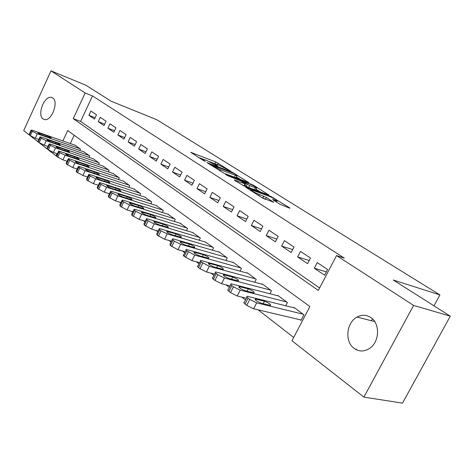<?xml version="1.0" encoding="UTF-8"?>
<svg xmlns="http://www.w3.org/2000/svg" width="474" height="474" viewBox="0 0 474 474"><rect width="100%" height="100%" fill="white"/><g stroke="black" fill="none" stroke-linecap="round" stroke-linejoin="round"><path stroke-width="0.71" d="M230.518 171.061L215.777 161.924L190.69 152.296L203.281 160.455L205.473 161.468L203.63 160.182C202.303 159.323 201.96 158.926 202.599 158.98L206.439 160.319L217.975 166.273L216.488 165.094C215.137 164.229 214.775 163.826 215.409 163.886L219.101 165.177L230.518 171.061M354.232 348.473C344.468 341.878 346.287 322.504 357.052 317.059C361.81 314.558 366.39 314.718 370.792 317.539C380.136 323.339 379.674 341.653 369.874 348.2C364.476 351.779 359.262 351.868 354.232 348.473M43.051 118.944C36.889 115.093 44.236 95.689 51.239 97.348L52.703 97.934C58.96 101.489 51.779 121.06 44.757 119.614L43.051 118.944M279.938 204.253L289.496 208.098L289.904 208.222L289.46 207.725L270.95 196.485L245.68 187.165L261.885 197.658L273.694 202.303L266.412 197.486L259.456 194.577C255.776 193.274 248.897 189.262 251.06 189.695L268.657 196.112C272.212 197.374 279.044 201.343 276.94 200.923L272.657 199.465L273.083 199.939L279.938 204.253M29.192 134.906L23.7 130.605L50.991 70.875L85.853 85.202L111.082 101.187L156.9 119.762L439.937 294.911L393.266 280.021L450.3 316.17L413.595 305.416L363.908 397.111L291.972 340.759L309.877 306.542L67.711 130.54L62.882 140.944M50.991 70.875L85.166 92.981L73.239 118.642L318.309 290.432L336.546 255.581L413.595 305.416M336.546 255.581L344.331 258.123L92.489 95.932L85.166 92.981M248.838 182.632L232.047 172.115L206.883 162.564L224.143 173.33L248.838 182.632M253.377 185.749L253.608 185.287L269.102 195.181L243.885 185.861L234.671 180.381L234.808 180.102L234.304 179.948L234.671 180.381M234.808 180.102L245.496 184.06L240.881 180.955L227.638 175.658L225.523 174.438L253.608 185.287M300.172 319.778L301.014 320.406L303.947 314.801L293.945 307.383L293.756 307.745M96.495 114.803L90.884 111.046L88.887 115.312L94.474 119.104L96.495 114.803M106.063 121.214L100.287 117.345L98.254 121.67L104.013 125.574L106.063 121.214M115.929 127.814L109.974 123.827L107.906 128.217L113.837 132.24L115.929 127.814M126.096 134.622L119.958 130.516L117.848 134.96L123.963 139.107L126.096 134.622M136.583 141.643L130.255 137.407L128.104 141.916L134.409 146.193L136.583 141.643M147.402 148.889L140.873 144.517L138.681 149.091L145.186 153.505L147.402 148.889M158.577 156.367L151.828 151.852L149.594 156.497L156.313 161.053L158.577 156.367M170.113 164.093L163.145 159.424L160.864 164.14L167.808 168.851L170.113 164.093M182.04 172.074L174.835 167.251L172.506 172.038L179.682 176.903L182.04 172.074M194.37 180.327L186.922 175.344L184.54 180.203L191.958 185.233L194.37 180.327M207.126 188.871L199.418 183.711L196.988 188.646L204.661 193.854L207.126 188.871M220.333 197.711L212.352 192.367L209.869 197.385L217.815 202.771L220.333 197.711M234.008 206.871L225.743 201.337L223.207 206.427L231.436 212.014L234.008 206.871M248.186 216.363L239.619 210.628L237.024 215.8L245.55 221.589L248.186 216.363M262.892 226.205L254.005 220.256L251.344 225.517L260.196 231.519L262.892 226.205M278.155 236.425L268.93 230.246L266.204 235.602L275.388 241.829L278.155 236.425M294.004 247.037L284.424 240.62L281.633 246.065L291.172 252.535L294.004 247.037M310.482 258.063L300.516 251.398L297.654 256.938L307.573 263.663L310.482 258.063M92.489 95.932L80.616 121.403L319.583 287.991M314.315 268.237L324.637 275.234L327.617 269.54L317.254 262.602L314.315 268.237L326.385 271.892M87.175 176.855L87.512 177.116M97.697 185.038L98.225 185.447M108.57 193.499L109.304 194.067M119.821 202.25L120.781 202.991M131.47 211.309L132.661 212.233M143.533 220.688L144.973 221.814M156.035 230.417L157.741 231.745M168.999 240.502L170.996 242.054M182.454 250.965L184.759 252.761M196.432 261.838L199.056 263.882M210.954 273.137L213.928 275.453M226.057 284.886L229.41 287.493M241.781 297.115L245.532 300.03M258.158 309.854L293.684 337.488M74.175 135.232L70.3 143.539M74.945 145.168L80.45 149.049L79.792 150.454M84.052 151.935L89.728 155.928L89.041 157.392M93.437 158.903L99.285 163.015L98.562 164.537M103.107 166.078L109.133 170.32L108.38 171.908M113.073 173.484L119.288 177.851L118.5 179.504M123.353 181.115L129.763 185.624L128.934 187.349M133.958 188.996L140.582 193.641L139.712 195.448M144.908 197.125L151.745 201.924L150.833 203.814M156.213 205.526L163.287 210.48L162.321 212.459M167.903 214.207L175.214 219.332L174.195 221.405M179.984 223.183L187.55 228.48L186.478 230.66M192.485 232.473L200.318 237.948L199.181 240.241M205.426 242.09L213.543 247.754L212.334 250.171M218.834 252.049L218.964 251.777L227.247 257.921L225.962 260.469M232.722 262.371L232.87 262.086L241.456 268.456L240.087 271.146M247.132 273.083L247.286 272.781L256.197 279.387L254.739 282.237M262.086 284.199L262.252 283.879L271.501 290.74L269.949 293.767M277.616 295.74L277.794 295.403L287.41 302.536L285.739 305.748M433.983 305.825L439.937 294.911M450.3 316.17L402.509 403.125L363.908 397.111M56.258 155.97L48.579 150.098M47.127 148.96L39.431 142.929M38.021 141.827L30.555 135.979M56.981 153.641L55.944 155.863M80.616 121.403L73.239 118.642M88.887 115.312L95.132 117.706M98.254 121.67L104.695 124.123M107.906 128.217L114.554 130.729M117.848 134.96L124.715 137.537M128.104 141.916L135.197 144.552M138.681 149.091L146.01 151.793M149.594 156.497L157.178 159.264M160.864 164.14L168.714 166.978M172.506 172.038L180.635 174.947M184.54 180.203L192.965 183.183M196.988 188.646L205.728 191.697M209.869 197.385L218.941 200.514M223.207 206.427L232.627 209.632M237.024 215.8L246.818 219.083M251.344 225.517L261.535 228.877M266.204 235.602L276.822 239.032M281.633 246.065L292.701 249.573M297.654 256.938L309.208 260.516M355.998 349.575L356.341 348.929M371.444 320.75L372.446 318.878M215.332 163.88L209.289 161.551M202.588 158.98L198.488 157.409M240.567 179.522L236.402 176.903M234.026 173.484L210.486 164.525L220.552 169.769L236.923 175.86C237.593 175.919 237.207 175.493 235.768 174.574L234.026 173.484M234.879 177.377L236.011 177.691L236.176 177.353M256.043 189.25L260.368 191.97M242.427 185.21L244.608 185.838M255.356 187.775L256.6 188.148C256.647 187.431 253.975 185.891 248.583 183.527L242.807 181.672L249.685 185.654L255.356 187.775L254.408 189.653L255.658 190.027L255.806 189.719M254.408 189.653L248.737 187.55L244.815 185.423M264.919 199.133L262.436 197.984M79.993 148.712L37.286 133.822L32.309 131.339L31.154 130.036L32.896 130.439L75.467 145.352M38.815 139.48L35.248 138.254L29.406 135.09L29.133 134.45L31.041 130.285M42.233 135.208L51.109 138.153C51.216 137.673 49.829 136.856 46.956 135.688L38.044 132.732C37.938 133.212 39.336 134.041 42.233 135.208M89.254 155.579L46.268 140.742L41.214 138.218L40.023 136.862L41.742 137.253L84.591 152.118M47.957 146.519L44.195 145.234L38.24 142.01L37.961 141.341L39.899 137.128M51.228 142.105L60.145 145.032C60.263 144.54 58.853 143.699 55.92 142.508L46.973 139.569C46.849 140.067 48.265 140.914 51.228 142.105M98.799 162.653L55.529 147.876L50.398 145.317L49.166 143.9L50.86 144.28L93.994 159.092M57.384 153.777L53.414 152.438L47.359 149.15L47.062 148.445L49.035 144.185M60.506 149.215L69.453 152.124C69.595 151.615 68.161 150.756 65.157 149.541L56.175 146.62C56.033 147.136 57.478 148.001 60.506 149.215M108.635 169.947L65.092 155.247L59.872 152.64L58.598 151.165L60.275 151.532L103.676 166.273M67.118 161.267L62.935 159.874L56.761 156.521L56.459 155.768L58.456 151.467M70.081 156.556L79.057 159.442C79.211 158.914 77.754 158.032 74.685 156.793L65.673 153.896C65.513 154.423 66.982 155.312 70.081 156.556M118.773 177.472L74.957 162.849L69.654 160.206L68.339 158.66L69.986 159.015L113.665 173.68M77.179 168.999L72.759 167.547L66.473 164.128L66.153 163.334L68.185 158.986M79.958 164.128L88.97 166.99C89.142 166.445 87.66 165.539 84.514 164.277L75.473 161.397C75.295 161.948 76.788 162.855 79.958 164.128M129.236 185.227L85.154 170.705L79.762 168.015L78.4 166.404L80.017 166.747L123.963 181.317M87.572 176.986L82.909 175.469L76.498 171.985L76.172 171.144L78.234 166.747M90.167 171.949L99.196 174.787C99.392 174.219 97.881 173.294 94.664 172.003L85.598 169.147C85.397 169.716 86.92 170.652 90.167 171.949M140.031 193.238L95.689 178.822L90.208 176.085L88.792 174.402L90.38 174.734L134.592 189.203M98.325 185.239L93.402 183.663L86.861 180.102L86.523 179.213L88.62 174.77M100.707 180.031L109.767 182.84C109.98 182.253 108.445 181.299 105.151 179.984L96.056 177.157C95.831 177.744 97.383 178.704 100.707 180.031M151.182 201.503L106.585 187.224L101.009 184.433L99.907 183.586L99.54 182.674L101.092 182.988L145.559 197.338M109.447 193.771L104.244 192.136L97.579 188.498L97.223 187.562L99.356 183.065M111.609 188.385L120.686 191.158C120.923 190.554 119.359 189.576 115.982 188.225L106.869 185.435C106.62 186.045 108.202 187.029 111.609 188.385M162.701 210.047L117.86 195.91L112.184 193.072L111.046 192.195L110.667 191.223L112.178 191.526L156.894 205.74M120.965 202.605L115.472 200.899L108.67 197.184L108.297 196.189L110.466 191.644M122.885 197.03L131.979 199.767C132.246 199.139 130.646 198.132 127.186 196.751L118.056 193.99C117.783 194.624 119.395 195.638 122.885 197.03M174.61 218.881L129.532 204.904L123.755 202.019L122.576 201.106L122.179 200.075L123.649 200.366L168.602 214.426M132.898 211.742L127.091 209.976L120.147 206.172L119.756 205.124L121.96 200.526M134.557 205.971L143.663 208.679C143.954 208.021 142.324 206.984 138.775 205.574L129.633 202.848C129.331 203.512 130.972 204.549 134.557 205.971M186.928 228.012L141.625 214.224L135.742 211.28L134.521 210.343L134.101 209.247L135.528 209.52L180.713 223.408M145.269 221.21L139.131 219.379L132.033 215.486L131.63 214.372L133.869 209.727M146.65 215.237L155.762 217.898C156.076 217.216 154.411 216.15 150.773 214.704L141.625 212.026C141.293 212.708 142.964 213.78 146.65 215.237M199.673 237.468L154.163 223.882L148.166 220.884L146.904 219.912L146.466 218.751L147.841 219.006L193.244 232.698M158.097 231.022L151.609 229.12L144.357 225.144L143.93 223.959L146.217 219.261M159.175 224.842L168.288 227.455C168.637 226.744 166.937 225.648 163.198 224.161L154.044 221.53C153.683 222.241 155.395 223.343 159.175 224.842M212.873 247.256L167.168 233.901L161.053 230.85L159.744 229.837L159.282 228.598L160.603 228.847L206.214 242.321M171.422 241.195L164.549 239.228L157.143 235.157L156.693 233.895L159.015 229.149M172.169 234.796L181.275 237.361C181.655 236.621 179.924 235.489 176.079 233.966L166.931 231.383C166.534 232.124 168.282 233.261 172.169 234.796M226.548 257.4L180.665 244.3L174.432 241.189L173.075 240.14L172.589 238.825L173.851 239.05L219.652 252.287M185.257 251.747L177.987 249.721L170.409 245.55L169.935 244.205L172.299 239.406M185.648 245.129L194.749 247.635C195.158 246.865 193.386 245.698 189.44 244.134L180.298 241.604C179.871 242.38 181.655 243.553 185.648 245.129M240.733 267.923L194.684 255.107L186.916 250.841C185.808 249.952 185.642 249.484 186.401 249.437L233.575 262.614M199.643 262.709L191.94 260.617L184.185 256.345C183.083 255.445 182.917 254.971 183.687 254.911L186.092 250.065M199.649 255.859L208.732 258.306C209.176 257.501 207.363 256.292 203.305 254.686L194.174 252.215C193.712 253.021 195.537 254.236 199.649 255.859M255.445 278.831L209.259 266.335L201.308 261.962C200.123 261.008 199.939 260.51 200.763 260.469L248.021 273.326M214.609 274.102L206.445 271.946L199.969 268.711L198.505 267.561C197.332 266.601 197.154 266.092 197.978 266.038L200.431 261.133M214.195 267.01L223.26 269.386C223.734 268.545 221.885 267.295 217.702 265.647L208.596 263.242C208.098 264.083 209.964 265.339 214.195 267.01M270.725 290.165L224.421 278.019L217.803 274.713L216.274 273.528C215.006 272.509 214.817 271.975 215.7 271.94L263.011 284.441M230.198 285.941L221.536 283.73L214.929 280.424L213.407 279.233C212.145 278.202 211.955 277.663 212.844 277.61L215.338 272.651M229.321 278.605L238.357 280.91C238.872 280.027 236.976 278.736 232.669 277.035L223.592 274.701C223.053 275.59 224.96 276.887 229.321 278.605M286.598 301.938L240.205 290.183L233.451 286.806L231.857 285.573C230.5 284.477 230.293 283.908 231.241 283.873L278.582 295.989M246.439 298.259L237.243 295.995L230.5 292.624L228.912 291.38C227.561 290.278 227.36 289.697 228.314 289.644L230.856 284.631M245.07 290.669L254.064 292.896C254.615 291.972 252.672 290.633 248.234 288.885L239.198 286.628C238.618 287.558 240.573 288.903 245.07 290.669M303.099 314.173L256.653 302.856L249.757 299.408L248.092 298.122C246.634 296.943 246.415 296.339 247.434 296.309L294.769 307.993M301.215 320.021L253.614 308.781L246.723 305.333L245.07 304.041C243.618 302.85 243.405 302.228 244.43 302.187L247.025 297.115M261.47 303.242L270.417 305.375C271.004 304.409 269.013 303.022 264.439 301.215L255.445 299.047C254.828 300.024 256.837 301.417 261.47 303.242M216.31 165.456L216.488 165.094M203.447 160.556L203.63 160.182M214.906 163.702L215.777 161.924M217.542 164.579L218.247 163.151M231.875 172.459L232.047 172.115M234.399 173.721L234.571 173.371M210.302 164.911L210.486 164.525M212.032 166.007L212.222 165.627M219.93 171.025L220.552 169.769M234.434 177.211L235.347 175.374M244.057 185.814L245.011 183.912M250.793 184.463L251.024 184.001M242.617 182.046L242.807 181.672M246.095 186.235L247.043 184.345M248.737 187.55L249.685 185.654M275.37 201.379L275.779 200.579M258.869 195.744L259.456 194.577M262.697 198.079L263.68 196.129M265.476 199.341L266.412 197.486M273.107 202.12L273.267 201.811M270.707 196.965L270.95 196.485M273.362 198.274L273.605 197.8M289.306 208.027L289.46 207.725M37.286 133.822L35.248 138.254M31.432 130.664L29.406 135.09M32.309 131.339L30.277 135.771M39.081 133.763L39.413 133.046M46.488 136.696L46.956 135.688M46.268 140.742L44.195 145.234M40.308 137.525L38.24 142.01M41.214 138.218L39.141 142.715M47.981 140.612L48.318 139.877M55.434 143.557L55.92 142.508M55.529 147.876L53.414 152.438M49.462 144.6L47.359 149.15M50.398 145.317L48.283 149.879M57.158 147.669L57.508 146.916M64.648 150.631L65.157 149.541M65.092 155.247L62.935 159.874M58.912 151.899L56.761 156.521M59.872 152.64L57.721 157.267M66.627 154.951L66.982 154.18M74.151 157.931L74.685 156.793M74.957 162.849L72.759 167.547M68.659 159.436L66.473 164.128M69.654 160.206L67.456 164.899M76.397 162.464L76.764 161.675M83.957 165.462L84.514 164.277M85.154 170.705L82.909 175.469M78.737 167.221L76.498 171.985M79.762 168.015L77.523 172.785M86.481 170.225L86.861 169.419M94.083 173.241L94.664 172.003M95.689 178.822L93.402 183.663M89.148 175.267L86.861 180.102M90.208 176.085L87.921 180.926M96.903 178.236L97.294 177.412M104.535 181.275L105.151 179.984M106.585 187.224L104.244 192.136M99.907 183.586L97.579 188.498M101.009 184.433L98.669 189.351M107.681 186.525L108.084 185.678M115.336 189.582L115.982 188.225M117.86 195.91L115.472 200.899M111.046 192.195L108.67 197.184M112.184 193.072L109.796 198.067M118.826 195.092L119.235 194.227M126.505 198.168L127.186 196.751M129.532 204.904L127.091 209.976M122.576 201.106L120.147 206.172M123.755 202.019L121.314 207.091M130.356 203.956L130.783 203.079M138.058 207.061L138.775 205.574M141.625 214.224L139.131 219.379M134.521 210.343L132.033 215.486M135.742 211.28L133.247 216.44M142.295 213.14L142.733 212.239M150.015 216.263L150.773 214.704M154.163 223.882L151.609 229.12M146.904 219.912L144.357 225.144M148.166 220.884L145.619 226.128M154.666 222.65L155.117 221.731M162.392 225.802L163.198 224.161M167.168 233.901L164.549 239.228M159.744 229.837L157.143 235.157M161.053 230.85L158.446 236.176M167.5 232.509L167.956 231.573M175.226 235.691L176.079 233.966M180.665 244.3L177.987 249.721M173.075 240.14L170.409 245.55M174.432 241.189L171.76 246.61M180.807 242.735L181.281 241.781M188.534 245.953L189.44 244.134M194.684 255.107L191.94 260.617M186.916 250.841L184.185 256.345M188.332 251.931L185.595 257.447M194.624 253.353L195.11 252.381M202.339 256.612L203.305 254.686M209.259 266.335L206.445 271.946M201.308 261.962L198.505 267.561M202.777 263.094L199.969 268.711M208.981 264.385L209.478 263.396M216.677 267.68L217.702 265.647M224.421 278.019L221.536 283.73M216.274 273.528L213.407 279.233M217.803 274.713L214.929 280.424M223.912 275.85L224.415 274.843M231.573 279.198L232.669 277.035M240.205 290.183L237.243 295.995M231.857 285.573L228.912 291.38M233.451 286.806L230.5 292.624M239.441 287.777L239.963 286.758M247.061 291.178L248.234 288.885M256.653 302.856L253.614 308.781M248.092 298.122L245.07 304.041M249.757 299.408L246.723 305.333M255.616 300.196L256.15 299.165M263.183 303.662L264.439 301.215M357.052 317.059L374.703 321.591M51.239 97.348L52.632 97.887M215.03 164.65L215.255 164.2M202.214 159.774L202.439 159.305M210.023 164.733L210.219 164.33M236.011 177.691L236.923 175.86M244.548 185.956L245.496 184.06M255.658 190.027L256.6 188.148M242.173 181.767L242.374 181.364M276.389 202.019L276.94 200.923M250.645 190.524L250.894 190.033M106.721 185.743L106.869 185.435M117.896 194.322L118.056 193.99M129.461 203.204L129.633 202.848M141.442 212.399L141.625 212.026M153.849 221.933L154.044 221.53M166.718 231.81L166.931 231.383M180.067 242.066L180.298 241.604M193.931 252.707L194.174 252.215M208.335 263.763L208.596 263.242M223.307 275.264L223.592 274.701M238.89 287.226L239.198 286.628M255.119 299.681L255.445 299.047"/></g></svg>
